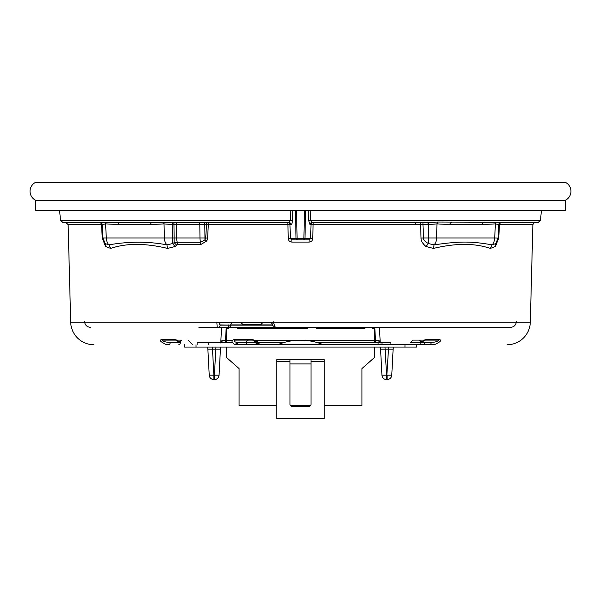<?xml version="1.0" encoding="UTF-8"?>
<svg xmlns="http://www.w3.org/2000/svg" width="601" height="601" viewBox="0 0 601 601"><rect width="100%" height="100%" fill="white"/><g stroke="black" fill="none" stroke-linecap="round" stroke-linejoin="round"><path stroke-width="0.9" d="M565.143 200.358A9.962 9.962 0 0 0 565.143 182.246L35.857 182.246A9.962 9.962 0 0 0 35.857 200.358M565.376 200.358L35.624 200.358L35.624 210.801L565.376 210.801L565.376 200.358M277.557 327.342L198.886 327.342M212.867 327.342L226.209 327.342L221.574 327.342L226.209 327.342L225.525 340.346L222.272 340.451L221.844 342.427M375.475 342.427L374.791 327.342L402.114 327.342M516.394 321.685C515.921 325.186 513.99 327.072 510.595 327.342L277.459 327.342M380.245 342.87L378.968 340.414L375.475 340.294L374.791 327.342L372.335 327.342L372.335 328.176L374.348 328.176L374.348 342.427M316.013 327.342L316.013 328.176L365.025 328.176L363.748 328.176L363.748 327.342L349.098 327.342L349.098 328.176M343.299 328.176L343.299 327.342L326.253 327.342L326.253 328.176M274.747 328.176L274.747 327.342L257.701 327.342L257.701 328.176M251.902 328.176L251.902 327.342L237.252 327.342L237.252 328.176L307.84 328.176L307.84 327.342M226.652 342.427L226.652 328.176L228.665 328.176L228.665 327.342L226.209 327.342L225.525 340.376M218.058 327.342L217.194 326.936L216.811 322.144M272.839 324.893L271.922 323.323L273.207 321.685L275.273 327.342M275.048 326.936A2.321 2.149 164.8 0 1 272.922 325.411L271.922 323.323L270.352 322.692L220.875 322.692L219.388 323.323L219.635 324.893L230.739 325.141L220.161 325.141A2.321 2.103 -90 0 1 218.058 327.335M275.273 327.335C273.109 326.26 272.328 325.607 272.914 325.381A2.321 2.149 164.8 0 1 272.907 325.374M113.439 210.801L112.237 210.801M415.299 224.669L415.216 222.408M272.786 324.893L230.746 324.893A2.321 2.103 -90 0 1 232.85 322.692L220.875 322.692A2.321 0.864 -90 0 1 220.312 322.144M270.142 322.144L271.915 323.315M488.921 210.801L487.561 210.801M207.458 222.408A2.329 0.924 -90 0 1 208.322 224.669L206.481 224.609L205.745 237.981L207.6 238.109L208.322 224.669L287.894 224.669L287.774 222.408A2.321 2.209 -90 0 1 289.975 224.646L287.894 224.669L288.3 238.717L290.381 238.702L291.861 239.822L297.134 239.822A1.164 1.104 -90 0 1 296.03 238.702L295.482 210.801L291.973 210.801M309.027 210.801L305.518 210.801L304.97 238.702A1.164 1.104 90 0 1 303.866 239.822L297.134 239.822L296.586 210.801M171.142 210.801L172.262 210.801M308.734 210.801L308.651 220.409L310.018 224.646A2.321 2.209 -90 0 1 312.227 222.408L310.762 220.289L540.524 220.289L541.358 210.801M312.227 222.408L428.641 222.4L428.746 224.594L436.957 223.873L437.874 222.039L428.641 222.4M540.524 220.289L538.211 222.408L437.874 222.039M538.211 222.408L535.19 222.408C534.973 221.814 534.199 222.565 532.869 224.669L498.777 224.609A2.321 2.321 0 0 1 501.099 222.408M100.059 222.4L288.773 222.408A2.321 2.209 90 0 1 290.982 224.646C291.838 224.451 292.289 223.039 292.349 220.409L60.476 220.289L62.789 222.408L100.059 222.4L102.223 224.594L102.921 237.981L102.553 230.972M290.163 210.801L290.238 220.289L288.773 222.408M290.982 224.646L289.975 224.646L290.381 238.702L310.619 238.702L309.139 239.822L303.866 239.822L304.414 210.801M303.866 239.822L309.139 239.822L309.057 242.083L291.943 242.083L291.861 239.822M312.7 238.717L313.106 224.669L311.017 224.646L310.619 238.702L312.7 238.717C312.512 240.716 311.295 241.835 309.057 242.083M288.3 238.717C288.48 240.731 289.697 241.85 291.943 242.083M207.6 238.109L206.827 240.873L200.817 244.532L177.633 244.532L175.056 246.508L167.566 248.416C145.187 243.067 126.225 243.067 110.674 248.416L105.581 246.508L102.253 238.109L101.554 224.669L68.131 224.669L70.685 322.144L530.315 322.144L532.869 224.669M496.035 222.039L495.419 223.873L494.683 237.981L498.747 238.109L499.446 224.669A2.321 1.991 -90 0 1 501.429 222.408M498.747 238.109L495.419 246.508L490.326 248.416C474.775 243.067 455.813 243.067 433.434 248.416L425.944 246.508C422.541 243.525 420.91 240.723 421.038 238.109L420.565 224.669L313.106 224.669L313.226 222.408A2.321 2.209 90 0 0 311.025 224.646L310.018 224.646M425.944 246.508L428.453 243.585L428.453 237.981L436.649 237.981A9.285 6.566 90 0 1 434.095 244.862L428.453 243.585C425.102 241.722 423.435 239.852 423.45 237.981L428.453 237.981L428.746 224.594L428.047 224.609L428.047 222.408M451.546 222.408A2.321 1.645 -90 0 0 449.909 224.609L436.957 223.873L436.649 237.981L494.683 237.981A9.285 6.566 -90 0 1 492.129 244.862L490.326 248.416M500.941 222.4L498.777 224.594L495.419 223.873L482.415 224.609A2.321 1.645 90 0 1 484.053 222.408M498.447 230.979L498.777 224.594M104.965 222.039L105.581 223.873L101.554 224.669A2.321 1.991 90 0 0 99.571 222.408L65.817 222.408L68.131 224.669M102.223 224.609A2.321 2.321 0 0 0 99.901 222.408M176.619 245.125L174.14 242.661L174.14 237.981L176.596 237.981A9.285 4.921 90 0 0 177.287 242.271L174.14 242.661L172.547 243.585L166.905 244.862C148.349 241.324 129.005 241.324 108.871 244.862L105.183 243.585L102.921 237.981L106.317 237.981L105.581 223.873L118.585 224.609A2.321 1.645 -90 0 0 116.947 222.408M163.126 222.039L164.043 223.873L151.091 224.609A2.321 1.645 90 0 0 149.454 222.408M110.674 248.416L108.871 244.862A9.285 6.566 90 0 1 106.317 237.981L164.351 237.981L164.043 223.873L172.254 224.594L172.359 222.4M167.566 248.416L166.905 244.862A9.285 6.566 -90 0 1 164.351 237.981L172.547 237.981L172.254 224.594L172.953 224.609L172.953 222.408L175.161 222.408L173.937 222.408L173.937 224.609L172.953 224.609M203.596 222.408L198.826 222.408A2.321 0.999 90 0 1 199.817 224.609L199.968 237.981L204.956 237.981L204.798 224.609L173.937 224.609L174.14 237.981L172.547 237.981L172.547 243.585L175.056 246.508M200.817 244.532A4.643 1.998 -90 0 0 200.531 242.271L204.956 239.829L204.956 237.981L205.745 237.981L204.956 239.829L206.827 240.873M103.755 241.369L105.183 243.585A9.285 9.285 60.2 0 1 102.921 237.981L105.183 243.585L105.581 246.508M102.568 231.16L102.921 237.981L102.253 238.109M235.87 344.749A2.321 2.103 90 0 0 237.973 342.547A21.118 8.91 -86.7 0 1 236.636 342.307A2.321 2.088 110.2 0 1 234.42 344.478L434.906 344.478C440.623 341.759 442.081 340.128 439.286 339.588A2.321 1.457 -90 0 1 438.369 340.106L412.97 340.106L438.369 340.106C438.647 341.045 436.882 341.781 433.088 342.307L420.632 342.307A2.321 1.593 -90 0 0 419.04 340.106M420.587 341.886L425.298 340.106A2.321 1.315 90 0 0 426.124 339.588L424.118 340.106M176.882 340.106L174.876 339.588A2.321 1.315 -90 0 0 175.702 340.106L162.631 340.106A2.321 1.457 90 0 1 161.714 339.588C158.919 340.136 160.377 341.759 166.094 344.478L168.641 344.749A2.321 1.593 90 0 0 170.233 342.547L180.36 342.547A2.321 1.593 -90 0 1 178.775 344.749M93.891 344.749A23.214 23.214 0 0 1 70.685 322.144M507.109 344.749A23.214 23.214 0 0 0 530.315 322.144L530.315 322.144M424.396 342.547L430.767 342.547A2.321 1.593 -90 0 0 432.359 344.749L422.225 344.749A2.321 1.593 90 0 1 420.64 342.547M424.396 342.427L424.396 344.749L257.987 344.478C256.965 341.759 255.064 340.128 252.3 339.588L234.3 339.588A2.321 0.691 90 0 0 234.743 340.106L252.615 340.106A2.321 0.503 -90 0 1 252.3 339.588M388.494 347.07L388.494 349.151L393.129 349.151L391.762 375.174L393.129 349.151A4.643 4.643 0 0 1 393.745 347.07L393.685 347.175M387.127 379.569L387.127 375.174L391.762 375.174A4.643 4.643 0 0 1 387.127 379.569L386.571 379.569A4.643 4.643 0 0 1 381.935 375.174L386.571 375.174L384.993 347.07M374.348 340.324L375.475 340.399M226.652 340.324L222.032 340.414L220.755 342.87M214.429 379.569L214.429 375.174L219.065 375.174A4.643 4.643 0 0 1 214.429 379.569L213.873 379.569A4.643 4.643 0 0 1 209.238 375.174L213.873 375.174L213.873 379.569M209.238 375.174L207.871 349.151L212.506 349.151L212.506 347.07M207.871 349.151A4.643 4.643 0 0 0 207.255 347.07L207.315 347.175M216.007 347.07L215.789 349.151L212.506 349.151L213.873 375.174L214.429 375.174L215.789 349.151L220.424 349.151L220.537 347.07L219.065 375.174M220.747 342.983L222.272 340.451M225.525 342.427L225.525 340.346L232.369 340.346M304.992 340.346L375.475 340.346L378.728 340.451L379.156 342.427M380.253 342.983L378.728 340.451M386.571 379.569L388.494 349.151L380.576 349.151L380.463 347.07L381.935 375.174M380.223 342.427L379.426 327.342L380.223 342.427M221.574 327.342L220.777 342.427L221.574 327.342M180.413 341.886L175.702 340.106L181.96 340.106A2.321 1.593 90 0 0 180.368 342.307L167.912 342.307C164.118 341.781 162.353 341.045 162.631 340.106L181.96 340.106M234.42 344.478C231.265 341.759 231.22 340.128 234.3 339.588M244.412 344.749A2.321 2.103 -90 0 0 246.515 342.547L236.636 342.307C234.187 341.781 233.556 341.045 234.743 340.106M235.877 344.749L258.34 344.749L256.086 343.411C256.184 342.375 255.027 341.27 252.615 340.106L253.367 340.226M256.101 343.434A2.321 2.284 -31.9 0 0 257.987 344.478M254.366 340.106L248.626 340.106A2.321 2.103 90 0 0 246.53 342.307L255.515 342.307M232.159 342.427L208.494 342.427L208.494 344.749M284.311 342.427L257.814 342.427M208.494 342.427L197.113 342.427L197.113 344.749M378.067 344.749L378.067 342.427L316.689 342.427M390.838 342.427L390.117 342.427L390.117 344.749M390.117 342.427L382.011 342.427L382.011 344.749M382.011 342.427L378.067 342.427M498.432 231.175L498.079 237.981L495.817 243.585A9.285 9.285 -58.9 0 0 498.079 237.981L495.817 243.585L495.419 246.508M495.817 243.585L492.129 244.862C471.004 241.159 460.118 241.144 434.095 244.862L433.434 248.416M428.047 224.609L422.969 224.609L423.45 237.981L421.038 238.109M422.969 222.408L422.969 224.609L420.565 224.669A2.321 1.202 90 0 1 421.722 222.408M177.633 244.532A4.643 2.464 -90 0 0 177.287 242.271L200.531 242.271A9.285 3.989 -90 0 1 199.968 237.981L176.596 237.981L176.386 224.609A2.321 1.225 -90 0 0 175.161 222.408M216.593 322.692L272.328 322.692M276.738 405.502L239.085 405.502L239.085 368.578L226.652 357.61L226.652 347.07M228.665 327.335L228.665 324.893M235.975 327.342L235.975 328.176M365.025 328.176L365.025 327.342M374.348 347.07L374.348 357.61L361.915 368.578L361.915 405.502L324.262 405.502M324.262 359.714L276.738 359.714L276.738 418.754L324.262 418.754L324.262 359.714L311.01 359.714L311.01 404.218A2.284 2.284 0 0 1 308.726 406.509L292.274 406.509A2.284 2.284 0 0 1 289.99 404.218L289.99 359.714L276.738 359.714M290.381 405.502L310.619 405.502M239.085 368.578L226.652 357.61M374.348 357.61L361.915 368.578M320.446 328.176L320.446 327.342M303.4 328.176L303.4 327.342M297.6 328.176L297.6 327.342M280.554 328.176L280.554 327.342M311.01 363.913L289.99 363.913M184.424 344.749L184.424 347.07L416.576 347.07L416.576 344.749M272.846 325.141L230.739 325.141A2.321 2.103 90 0 1 228.635 327.342M310.837 210.801L310.762 220.289L308.651 220.409M292.349 220.409L292.266 210.801M482.415 224.609L449.909 224.609M151.091 224.609L118.585 224.609M204.798 222.408L204.798 224.609L206.481 224.609L206.481 222.408M426.124 339.588L439.286 339.588M161.714 339.588L174.876 339.588M420.632 342.427L410.648 342.427M296.008 340.346L256.529 340.346M255.478 340.106A2.321 2.314 90 0 1 257.791 342.307L256.77 342.307L257.799 342.547A2.321 2.314 -90 0 0 260.113 344.749M237.973 342.547L255.635 342.547M289.99 361.539L276.738 361.539M324.262 361.539L311.01 361.539M404.969 347.07L404.969 344.749M196.031 344.749L196.031 347.07M84.606 321.685C84.981 325.096 86.912 326.982 90.405 327.342M241.099 322.692L242.721 324.322L261.059 324.322L262.69 322.692M249.52 324.322L242.721 324.322M60.476 220.289L59.642 210.801M425.298 340.106L421.091 342.427M410.656 342.307L412.97 340.106M180.353 342.743L175.702 340.106M190.359 342.547L192.681 344.749M190.344 342.307L188.03 340.106M255.493 340.106L260.143 344.749M323.346 344.749A59.409 59.409 0 0 0 277.654 344.749M317.411 328.176L317.411 327.342M306.442 328.176L306.442 327.342"/></g></svg>
